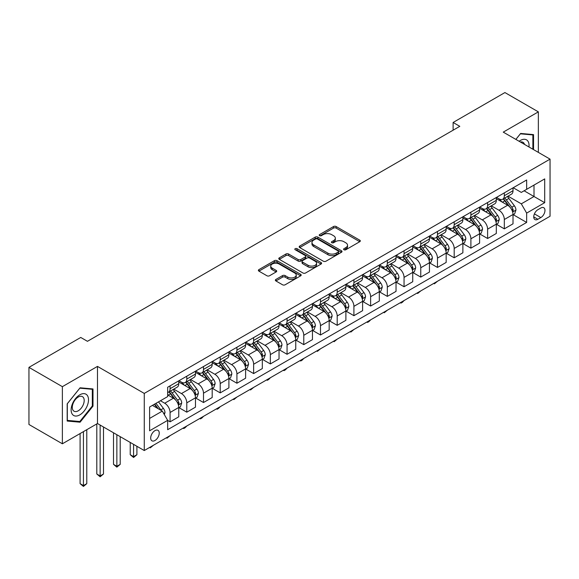 <?xml version="1.0" encoding="UTF-8"?>
<svg xmlns="http://www.w3.org/2000/svg" width="579" height="579" viewBox="0 0 579 579"><rect width="100%" height="100%" fill="white"/><g stroke="black" fill="none" stroke-linecap="round" stroke-linejoin="round"><path stroke-width="0.87" d="M343.984 249.752A1.303 0.753 0 0 0 345.822 249.752L359.769 241.696A1.853 1.071 0 0 0 360.312 240.944A1.853 1.071 0 0 0 359.769 240.184L336.146 226.541A1.853 1.071 0 0 0 333.518 226.541L319.579 234.596A1.303 0.753 0 0 0 319.195 235.125A1.303 0.753 0 0 0 319.579 235.653A1.303 0.753 0 0 0 321.417 235.653L323.22 234.611A5.942 3.431 0 0 1 331.615 234.611L333.584 235.747A5.942 3.431 0 0 1 335.328 238.172A5.942 3.431 0 0 1 333.584 240.596L331.781 241.638A1.303 0.753 0 0 0 331.405 242.174A1.303 0.753 0 0 0 331.781 242.702A1.303 0.753 0 0 0 333.62 242.702L335.422 241.66A5.942 3.431 0 0 1 343.825 241.66L345.793 242.796A5.942 3.431 0 0 1 347.53 245.221A5.942 3.431 0 0 1 345.793 247.646L343.984 248.688A1.303 0.753 0 0 0 343.608 249.216A1.303 0.753 0 0 0 343.984 249.752L343.984 248.688M154.962 440.503A6.051 3.496 120 0 0 158.914 435.176A6.051 3.496 120 0 0 157.987 430.327A6.051 3.496 120 0 0 154.962 430.624A6.051 3.496 120 0 0 151.01 435.958A6.051 3.496 120 0 0 151.937 440.807A6.051 3.496 120 0 0 154.962 440.503M275.908 279.433A1.853 1.071 0 0 0 275.365 280.185A1.853 1.071 0 0 0 275.908 280.945L282.538 284.774A1.853 1.071 0 0 0 285.158 284.774L300.646 275.828A1.853 1.071 0 0 0 301.189 275.076A1.853 1.071 0 0 0 300.646 274.316L277.023 260.68A1.853 1.071 0 0 0 274.403 260.68L258.914 269.619A1.853 1.071 0 0 0 258.372 270.379A1.853 1.071 0 0 0 258.914 271.131L266.919 275.756A1.853 1.071 0 0 0 269.546 275.756L276.169 271.927A1.853 1.071 0 0 0 276.711 271.175A1.853 1.071 0 0 0 276.169 270.415L272.202 268.12A4.965 2.866 0 0 1 270.748 266.094A4.965 2.866 0 0 1 273.809 263.445A4.965 2.866 0 0 1 279.223 264.067L294.776 273.049A4.965 2.866 0 0 1 296.231 275.076A4.965 2.866 0 0 1 293.162 277.725A4.965 2.866 0 0 1 287.756 277.102L285.158 275.604A1.853 1.071 0 0 0 282.538 275.604L275.908 279.433L275.908 280.945M97.475 366.398L62.373 386.663L28.95 367.368L28.95 424.487L62.373 443.789L97.475 423.524L144.265 450.542L144.265 393.416L97.475 366.398L97.475 423.524M538.354 152.386L538.354 111.863L503.252 132.128L550.05 159.138L144.265 393.416M538.354 111.863L504.924 92.56L453.118 122.473L453.118 130.195M28.95 367.368L80.756 337.456L87.443 341.313L459.798 126.338L453.118 122.473M323.35 261.209A1.853 1.071 0 0 0 325.977 261.209L341.458 252.27A1.853 1.071 0 0 0 342.008 251.51A1.853 1.071 0 0 0 341.458 250.75L317.842 237.115A1.853 1.071 0 0 0 315.215 237.115L299.727 246.053A1.853 1.071 0 0 0 299.184 246.813A1.853 1.071 0 0 0 299.727 247.573L323.35 261.209M295.717 250.027A1.303 0.753 0 0 1 297.034 250.215L297.034 248.666L321.055 262.533A1.853 1.071 0 0 1 321.598 263.293A1.853 1.071 0 0 1 321.055 264.053L305.567 272.991A1.853 1.071 0 0 1 302.94 272.991L279.324 259.349L285.946 255.556L285.946 254.007L279.324 257.836A1.853 1.071 0 0 0 278.774 258.596A1.853 1.071 0 0 0 279.324 259.349L279.324 257.836M285.946 255.556A1.853 1.071 0 0 1 288.574 255.556L288.574 254.007A1.853 1.071 0 0 0 285.946 254.007M288.574 254.007L298.156 259.544A1.853 1.071 0 0 0 300.776 259.544L305.176 257.004A1.853 1.071 0 0 0 305.719 256.244A1.853 1.071 0 0 0 305.176 255.491L295.203 249.73A1.303 0.753 0 0 1 294.82 249.202A1.303 0.753 0 0 1 295.623 248.507A1.303 0.753 0 0 1 297.034 248.666M540.822 208.006L537.884 209.699A5.862 3.387 120 0 0 534.055 214.867A5.862 3.387 120 0 0 534.953 219.564A5.862 3.387 120 0 0 537.884 219.275L540.822 217.574A5.862 3.387 120 0 0 544.651 212.413A5.862 3.387 120 0 0 543.753 207.716A5.862 3.387 120 0 0 540.822 208.006M144.265 450.542L550.05 216.264L550.05 159.138M513.218 187.741L521.303 192.409L526.651 189.326L526.651 179.982L167.664 387.242L167.664 396.586L149.614 407.001L149.614 430.776L167.664 420.361L167.664 429.698L526.651 222.437L526.651 213.101L521.303 203.837L508.007 196.158M526.651 189.326L544.701 178.904L544.701 202.679L526.651 213.101M62.373 386.663L62.373 443.789M524.111 190.788L534.004 196.505L534.004 185.077L544.701 178.904M521.303 203.837L534.004 196.505L544.701 202.679M149.614 418.429L162.315 411.097L152.422 405.38M167.664 420.434L170.074 421.823L170.074 412.487A7.563 4.364 -120 0 0 164.726 403.223L160.448 400.755M170.074 421.823L178.759 416.808L178.759 407.464A7.563 4.364 -120 0 0 173.41 398.207L167.664 394.885M178.962 407.659L186.785 412.176L186.785 402.839A7.563 4.364 -120 0 0 181.437 393.575L173.758 389.139M186.785 412.176L195.478 407.16L195.478 397.816A7.563 4.364 -120 0 0 190.129 388.552L178.759 381.995M195.673 398.012L203.497 402.528L203.497 393.184A7.563 4.364 -120 0 0 198.148 383.92L190.469 379.491M203.497 402.528L212.189 397.512L212.189 388.169A7.563 4.364 -120 0 0 206.841 378.905L195.478 372.348M212.384 388.364L220.208 392.88L220.208 383.537A7.563 4.364 -120 0 0 214.86 374.273L207.181 369.843M220.208 392.88L228.9 387.858L228.9 378.521A7.563 4.364 -120 0 0 223.552 369.257L212.189 362.693M229.103 378.717L236.92 383.233L236.92 373.889A7.563 4.364 -120 0 0 231.571 364.625L223.892 360.196M236.92 383.233L245.612 378.21L245.612 368.874A7.563 4.364 -120 0 0 240.263 359.61L228.9 353.045M245.814 369.062L253.638 373.578L253.638 364.242A7.563 4.364 -120 0 0 248.29 354.978L240.611 350.541M253.638 373.578L262.323 368.562L262.323 359.226A7.563 4.364 -120 0 0 256.975 349.962L245.612 343.398M262.526 359.414L270.35 363.93L270.35 354.594A7.563 4.364 -120 0 0 265.001 345.33L257.322 340.893M270.35 363.93L279.035 358.915L279.035 349.571A7.563 4.364 -120 0 0 273.693 340.307L262.323 333.75M279.237 349.767L287.061 354.283L287.061 344.939A7.563 4.364 -120 0 0 281.712 335.682L274.033 331.246M287.061 354.283L295.753 349.267L295.753 339.924A7.563 4.364 -120 0 0 290.405 330.66L279.035 324.102M295.949 340.119L303.772 344.635L303.772 335.292A7.563 4.364 -120 0 0 298.424 326.028L290.745 321.598M303.772 344.635L312.465 339.62L312.465 330.276A7.563 4.364 -120 0 0 307.116 321.012L295.753 314.455M312.667 330.471L320.484 334.988L320.484 325.644A7.563 4.364 -120 0 0 315.135 316.38L307.456 311.951M320.484 334.988L329.176 329.965L329.176 320.628A7.563 4.364 -120 0 0 323.827 311.364L312.465 304.8M329.379 320.817L337.195 325.333L337.195 315.996A7.563 4.364 -120 0 0 331.847 306.732L324.168 302.296M337.195 325.333L345.887 320.317L345.887 310.981A7.563 4.364 -120 0 0 340.539 301.717L329.176 295.152M346.09 311.169L353.914 315.685L353.914 306.349A7.563 4.364 -120 0 0 348.565 297.085L340.886 292.648M353.914 315.685L362.599 310.67L362.599 301.326A7.563 4.364 -120 0 0 357.25 292.069L345.887 285.505M362.801 301.521L370.625 306.038L370.625 296.694A7.563 4.364 -120 0 0 365.277 287.437L357.598 283.001M370.625 306.038L379.31 301.022L379.31 291.678A7.563 4.364 -120 0 0 373.969 282.414L362.599 275.857M379.513 291.874L387.337 296.39L387.337 287.046A7.563 4.364 -120 0 0 381.988 277.782L374.309 273.353M387.337 296.39L396.029 291.375L396.029 282.031A7.563 4.364 -120 0 0 390.68 272.767L379.31 266.21M396.224 282.226L404.048 286.743L404.048 277.399A7.563 4.364 -120 0 0 398.699 268.135L391.02 263.706M404.048 286.743L412.74 281.72L412.74 272.383A7.563 4.364 -120 0 0 407.392 263.119L396.029 256.555M412.943 272.579L420.759 277.088L420.759 267.751A7.563 4.364 -120 0 0 415.411 258.487L407.732 254.051M420.759 277.088L429.452 272.072L429.452 262.736A7.563 4.364 -120 0 0 424.103 253.472L412.74 246.907M429.654 262.924L437.471 267.44L437.471 258.104A7.563 4.364 -120 0 0 432.122 248.84L424.45 244.403M437.471 267.44L446.163 262.425L446.163 253.081A7.563 4.364 -120 0 0 440.814 243.824L429.452 237.26M446.366 253.276L454.189 257.793L454.189 248.456A7.563 4.364 -120 0 0 448.841 239.192L441.162 234.756M454.189 257.793L462.874 252.777L462.874 243.433A7.563 4.364 -120 0 0 457.526 234.169L446.163 227.612M463.077 243.629L470.901 248.145L470.901 238.801A7.563 4.364 -120 0 0 465.552 229.537L457.873 225.108M470.901 248.145L479.593 243.129L479.593 233.786A7.563 4.364 -120 0 0 474.244 224.522L462.874 217.965M479.788 233.981L487.612 238.497L487.612 229.154A7.563 4.364 -120 0 0 482.264 219.89L474.585 215.46M487.612 238.497L496.304 233.475L496.304 224.138A7.563 4.364 -120 0 0 490.956 214.874L479.593 208.31M496.5 224.334L504.323 228.85L504.323 219.506A7.563 4.364 -120 0 0 498.975 210.242L491.296 205.813M504.323 228.85L513.016 223.827L513.016 214.491A7.563 4.364 -120 0 0 507.667 205.227L496.304 198.662M496.5 197.388L498.975 198.821A7.563 4.364 -120 0 0 502.76 199.19A7.563 4.364 -120 0 0 504.323 195.731L504.323 192.872M479.788 207.036L482.264 208.469A7.563 4.364 -120 0 0 486.042 208.845A7.563 4.364 -120 0 0 487.612 205.379L487.612 202.52M463.077 216.691L465.552 218.117A7.563 4.364 -120 0 0 469.33 218.493A7.563 4.364 -120 0 0 470.901 215.026L470.901 212.175M446.366 226.338L448.841 227.764A7.563 4.364 -120 0 0 452.619 228.14A7.563 4.364 -120 0 0 454.189 224.681L454.189 221.822M429.654 235.986L432.122 237.412A7.563 4.364 -120 0 0 435.907 237.788A7.563 4.364 -120 0 0 437.471 234.329L437.471 231.47M412.943 245.634L415.411 247.067A7.563 4.364 -120 0 0 419.196 247.436A7.563 4.364 -120 0 0 420.759 243.976L420.759 241.117M396.224 255.281L398.699 256.714A7.563 4.364 -120 0 0 402.485 257.083A7.563 4.364 -120 0 0 404.048 253.624L404.048 250.765M379.513 264.936L381.988 266.362A7.563 4.364 -120 0 0 385.766 266.738A7.563 4.364 -120 0 0 387.337 263.271L387.337 260.42M362.801 274.584L365.277 276.009A7.563 4.364 -120 0 0 369.055 276.386A7.563 4.364 -120 0 0 370.625 272.919L370.625 270.067M346.09 284.231L348.565 285.657A7.563 4.364 -120 0 0 352.343 286.033A7.563 4.364 -120 0 0 353.914 282.574L353.914 279.715M329.379 293.879L331.847 295.304A7.563 4.364 -120 0 0 335.632 295.681A7.563 4.364 -120 0 0 337.195 292.221L337.195 289.362M312.66 303.526L315.135 304.959A7.563 4.364 -120 0 0 318.92 305.328A7.563 4.364 -120 0 0 320.484 301.869L320.484 299.01M295.949 313.181L298.424 314.607A7.563 4.364 -120 0 0 302.209 314.983A7.563 4.364 -120 0 0 303.772 311.516L303.772 308.665M279.237 322.829L281.712 324.254A7.563 4.364 -120 0 0 285.49 324.631A7.563 4.364 -120 0 0 287.061 321.164L287.061 318.312M262.526 332.476L265.001 333.902A7.563 4.364 -120 0 0 268.779 334.278A7.563 4.364 -120 0 0 270.35 330.819L270.35 327.96M245.814 342.124L248.29 343.55A7.563 4.364 -120 0 0 252.068 343.926A7.563 4.364 -120 0 0 253.638 340.466L253.638 337.608M229.103 351.771L231.571 353.204A7.563 4.364 -120 0 0 235.356 353.574A7.563 4.364 -120 0 0 236.92 350.114L236.92 347.255M212.384 361.419L214.86 362.852A7.563 4.364 -120 0 0 218.645 363.228A7.563 4.364 -120 0 0 220.208 359.762L220.208 356.91M195.673 371.074L198.148 372.5A7.563 4.364 -120 0 0 201.933 372.876A7.563 4.364 -120 0 0 203.497 369.409L203.497 366.558M178.962 380.721L181.437 382.147A7.563 4.364 -120 0 0 185.215 382.524A7.563 4.364 -120 0 0 186.785 379.064L186.785 376.205M513.218 214.679L526.651 222.437M502.76 199.19L511.445 194.175A7.563 4.364 -120 0 0 513.016 190.715L513.016 187.857M486.042 208.845L494.734 203.822A7.563 4.364 -120 0 0 496.304 200.363L496.304 197.504M469.33 218.493L478.022 213.47A7.563 4.364 -120 0 0 479.593 210.011L479.593 207.152M452.619 228.14L461.311 223.125A7.563 4.364 -120 0 0 462.874 219.658L462.874 216.807M435.907 237.788L444.6 232.772A7.563 4.364 -120 0 0 446.163 229.306L446.163 226.454M419.196 247.436L427.888 242.42A7.563 4.364 -120 0 0 429.452 238.961L429.452 236.102M402.485 257.083L411.17 252.068A7.563 4.364 -120 0 0 412.74 248.608L412.74 245.749M385.766 266.738L394.458 261.715A7.563 4.364 -120 0 0 396.029 258.256L396.029 255.397M369.055 276.386L377.747 271.37A7.563 4.364 -120 0 0 379.31 267.903L379.31 265.052M352.343 286.033L361.035 281.018A7.563 4.364 -120 0 0 362.599 277.551L362.599 274.699M335.632 295.681L344.324 290.665A7.563 4.364 -120 0 0 345.887 287.206L345.887 284.347M318.92 305.328L327.613 300.313A7.563 4.364 -120 0 0 329.176 296.853L329.176 293.994M302.209 314.983L310.894 309.96A7.563 4.364 -120 0 0 312.465 306.501L312.465 303.642M285.49 324.631L294.183 319.615A7.563 4.364 -120 0 0 295.753 316.148L295.753 313.29M268.779 334.278L277.471 329.263A7.563 4.364 -120 0 0 279.035 325.796L279.035 322.944M252.068 343.926L260.76 338.91A7.563 4.364 -120 0 0 262.323 335.451L262.323 332.592M235.356 353.574L244.048 348.558A7.563 4.364 -120 0 0 245.612 345.098L245.612 342.24M218.645 363.228L227.337 358.206A7.563 4.364 -120 0 0 228.9 354.746L228.9 351.887M201.933 372.876L210.618 367.853A7.563 4.364 -120 0 0 212.189 364.394L212.189 361.535M185.215 382.524L193.907 377.508A7.563 4.364 -120 0 0 195.478 374.041L195.478 371.19M167.664 392.475A7.563 4.364 -120 0 0 168.503 392.171L177.196 387.156A7.563 4.364 -120 0 0 178.759 383.689L178.759 380.837M168.503 392.171A7.563 4.364 -120 0 0 170.074 388.712L170.074 385.853M162.315 411.097L167.664 420.361M533.541 149.606L533.541 134.603L520.637 133.445L515.853 139.401M67.186 421.049L80.09 422.2L92.995 406.147L92.995 388.943L80.09 387.792L67.186 403.845L67.186 421.049M92.322 405.763L92.995 406.147M78.73 421.411L80.09 422.2M344.505 249.933L345.793 249.187A5.942 3.431 0 0 0 347.53 246.763L347.53 245.221M335.328 238.172L335.328 239.72A5.942 3.431 0 0 1 333.584 242.145L332.303 242.883M359.747 241.711L336.146 228.09A1.853 1.071 0 0 0 333.518 228.09L320.093 235.841M341.436 252.285L317.842 238.657A1.853 1.071 0 0 0 315.215 238.657L299.756 247.588M338.179 252.039A1.303 0.753 0 0 0 338.563 251.51A1.303 0.753 0 0 0 338.179 250.982L317.444 239.011A1.303 0.753 0 0 0 315.606 239.011L313.702 240.104A5.942 3.431 0 0 0 311.965 242.529A5.942 3.431 0 0 0 313.702 244.953L327.88 253.139A5.942 3.431 0 0 0 336.276 253.139L338.179 252.039L338.179 253.588A1.303 0.753 0 0 0 338.563 253.052L338.563 251.51M311.965 242.529L311.965 244.077A5.942 3.431 0 0 0 313.702 246.502L313.702 244.953M338.179 253.588L336.276 254.68A5.942 3.431 0 0 1 327.88 254.68L313.702 246.502M288.574 255.556L298.156 261.086A1.853 1.071 0 0 0 300.776 261.086L305.176 258.545A1.853 1.071 0 0 0 305.719 257.793L305.719 256.244M297.034 250.215L321.027 264.067M308.093 265.283A4.965 2.866 0 0 0 313.507 265.906A4.965 2.866 0 0 0 316.568 263.257A4.965 2.866 0 0 0 315.114 261.23L309.635 258.06A1.853 1.071 0 0 0 307.015 258.06L302.614 260.601A1.853 1.071 0 0 0 302.072 261.361A1.853 1.071 0 0 0 302.614 262.121L308.093 265.283L308.093 266.825A4.965 2.866 0 0 0 313.507 267.447A4.965 2.866 0 0 0 316.568 264.798L316.568 263.257M302.072 261.361L302.072 262.902A1.853 1.071 0 0 0 302.614 263.662L302.614 262.121M308.093 266.825L302.614 263.662M296.231 275.076L296.231 276.617A4.965 2.866 0 0 1 293.162 279.266A4.965 2.866 0 0 1 287.756 278.644L285.158 277.146A1.853 1.071 0 0 0 282.538 277.146L275.93 280.96M270.748 266.094L270.748 267.643A4.965 2.866 0 0 0 272.202 269.669L272.202 268.12M276.147 271.942L272.202 269.669M300.624 275.843L277.023 262.222A1.853 1.071 0 0 0 274.403 262.222L258.936 271.146M513.016 214.795L514.622 213.868L515.954 210.011A5.008 2.895 -120 0 0 514.355 205.748L508.89 198.452A14.468 8.352 -120 0 0 507.313 196.563M501.884 201.883A14.468 8.352 -120 0 0 498.924 198.785M512.56 211.726L513.247 210.228A5.008 2.895 -120 0 0 511.814 207.21L506.35 199.921A14.468 8.352 -120 0 0 504.772 198.025M503.426 198.807A12.007 6.934 60 0 1 505.402 201.043L510.019 207.217M503.173 198.952A14.468 8.352 60 0 1 504.75 200.848L508.384 205.69M437.565 281.206L434.402 283.811L433.729 283.421M434.402 283.037L434.402 283.811M496.304 224.449L497.904 223.523L499.243 219.658A5.008 2.895 -120 0 0 497.643 215.395L492.179 208.1A14.468 8.352 -120 0 0 490.601 206.211M485.173 211.538A14.468 8.352 -120 0 0 482.206 208.433M495.848 221.381L496.536 219.875A5.008 2.895 -120 0 0 495.103 216.857L489.639 209.569A14.468 8.352 -120 0 0 488.061 207.68M486.715 208.454A12.007 6.934 60 0 1 488.69 210.698L493.308 216.864M486.461 208.606A14.468 8.352 60 0 1 488.039 210.495L491.665 215.345M420.846 290.861L417.683 293.459L417.018 293.068M417.683 292.684L417.683 293.459M479.593 234.097L481.192 233.171L482.531 229.306A5.008 2.895 -120 0 0 480.932 225.043L475.468 217.747A14.468 8.352 -120 0 0 473.89 215.858M468.454 221.185A14.468 8.352 -120 0 0 465.494 218.088M479.13 231.028L479.825 229.523A5.008 2.895 -120 0 0 478.392 226.512L472.927 219.217A14.468 8.352 -120 0 0 471.349 217.328M470.003 218.102A12.007 6.934 60 0 1 471.972 220.346L476.597 226.512M469.743 218.254A14.468 8.352 60 0 1 471.32 220.143L474.954 224.992M404.135 300.508L402.311 302.332L400.972 303.106L400.306 302.723M400.972 302.332L400.972 303.106M462.874 243.745L464.481 242.818L465.82 238.961A5.008 2.895 -120 0 0 464.22 234.69L458.756 227.402A14.468 8.352 -120 0 0 457.178 225.506M451.743 230.833A14.468 8.352 -120 0 0 448.783 227.735M462.418 240.676L463.113 239.17A5.008 2.895 -120 0 0 461.68 236.16L456.216 228.864A14.468 8.352 -120 0 0 454.638 226.975M453.292 227.75A12.007 6.934 60 0 1 455.26 229.993L459.885 236.167M453.031 227.902A14.468 8.352 60 0 1 454.609 229.791L458.242 234.64M387.423 310.156L384.261 312.754L383.587 312.37M384.261 311.98L384.261 312.754M446.163 253.392L447.77 252.466L449.109 248.608A5.008 2.895 -120 0 0 447.509 244.338L442.045 237.05A14.468 8.352 -120 0 0 440.467 235.161M435.032 240.48A14.468 8.352 -120 0 0 432.072 237.383M445.707 250.323L446.402 248.818A5.008 2.895 -120 0 0 444.969 245.807L439.504 238.512A14.468 8.352 -120 0 0 437.927 236.623M436.58 237.404A12.007 6.934 60 0 1 438.549 239.641L443.174 245.814M436.32 237.549A14.468 8.352 60 0 1 437.898 239.438L441.531 244.287M370.712 319.803L368.888 321.635L367.549 322.402L366.876 322.018M367.549 321.627L367.549 322.402M528.967 146.972A12.289 7.093 120 0 0 527.896 141.131A12.289 7.093 120 0 0 519.124 141.283M524.509 144.395A8.417 4.856 120 0 0 523.937 143.172A8.417 4.856 120 0 0 522.996 142.296A8.417 4.856 120 0 0 520.42 142.036M520.34 133.814L532.868 134.943L532.868 149.223M532.043 134.466L532.868 134.943M515.882 139.416L520.369 133.829M79.822 394.806A12.289 7.093 120 0 0 71.13 409.86A12.289 7.093 120 0 0 79.822 414.875A12.289 7.093 120 0 0 88.515 399.828A12.289 7.093 120 0 0 79.822 394.806M78.237 397.056A8.417 4.856 120 0 0 72.744 404.475A8.417 4.856 120 0 0 74.032 411.213A8.417 4.856 120 0 0 78.237 410.8A8.417 4.856 120 0 0 83.738 403.382A8.417 4.856 120 0 0 82.45 396.644A8.417 4.856 120 0 0 78.237 397.056M92.322 405.959L79.822 421.512L67.323 420.397L67.323 403.729L79.822 388.176L92.322 389.291L92.322 405.959M91.496 388.813L92.322 389.291M429.452 263.04L431.058 262.113L432.39 258.256A5.008 2.895 -120 0 0 430.79 253.986L425.333 246.697A14.468 8.352 -120 0 0 423.756 244.808M418.32 250.128A14.468 8.352 -120 0 0 415.36 247.03M428.996 259.971L429.69 258.473A5.008 2.895 -120 0 0 428.25 255.455L422.793 248.167A14.468 8.352 -120 0 0 421.215 246.27M419.869 247.052A12.007 6.934 60 0 1 421.838 249.288L426.462 255.462M419.609 247.197A14.468 8.352 60 0 1 421.186 249.093L424.82 253.935M354.001 329.451L350.838 332.057L350.165 331.666M350.838 331.282L350.838 332.057M412.74 272.695L414.347 271.768L415.679 267.903A5.008 2.895 -120 0 0 414.079 263.64L408.615 256.345A14.468 8.352 -120 0 0 407.037 254.456M401.609 259.783A14.468 8.352 -120 0 0 398.649 256.678M412.284 269.619L412.972 268.12A5.008 2.895 -120 0 0 411.539 265.102L406.074 257.814A14.468 8.352 -120 0 0 404.497 255.925M403.15 256.7A12.007 6.934 60 0 1 405.126 258.943L409.744 265.11M402.897 256.852A14.468 8.352 60 0 1 404.475 258.741L408.108 263.59M337.289 339.099L334.119 341.704L333.453 341.313M334.119 340.93L334.119 341.704M396.029 282.342L397.628 281.416L398.967 277.551A5.008 2.895 -120 0 0 397.368 273.288L391.903 265.993A14.468 8.352 -120 0 0 390.326 264.104M384.89 269.43A14.468 8.352 -120 0 0 381.93 266.326M395.573 279.273L396.26 277.768A5.008 2.895 -120 0 0 394.827 274.757L389.363 267.462A14.468 8.352 -120 0 0 387.785 265.573M386.439 266.347A12.007 6.934 60 0 1 388.415 268.591L393.032 274.757M386.186 266.499A14.468 8.352 60 0 1 387.764 268.388L391.39 273.237M320.571 348.753L317.408 351.352L316.742 350.961M317.408 350.577L317.408 351.352M379.31 291.99L380.917 291.063L382.256 287.206A5.008 2.895 -120 0 0 380.656 282.936L375.192 275.64A14.468 8.352 -120 0 0 373.614 273.751M368.179 279.078A14.468 8.352 -120 0 0 365.219 275.98M378.854 288.921L379.549 287.416A5.008 2.895 -120 0 0 378.116 284.405L372.652 277.109A14.468 8.352 -120 0 0 371.074 275.22M369.728 275.995A12.007 6.934 60 0 1 371.696 278.238L376.321 284.412M369.467 276.147A14.468 8.352 60 0 1 371.045 278.036L374.678 282.885M303.859 358.401L302.035 360.225L300.696 360.999L300.031 360.616M300.696 360.225L300.696 360.999M362.599 301.637L364.205 300.711L365.544 296.853A5.008 2.895 -120 0 0 363.945 292.583L358.481 285.295A14.468 8.352 -120 0 0 356.903 283.399M351.467 288.726A14.468 8.352 -120 0 0 348.507 285.628M362.143 298.569L362.838 297.063A5.008 2.895 -120 0 0 361.405 294.052L355.94 286.757A14.468 8.352 -120 0 0 354.362 284.868M353.016 285.642A12.007 6.934 60 0 1 354.985 287.886L359.61 294.06M352.756 285.794A14.468 8.352 60 0 1 354.334 287.683L357.967 292.533M287.148 368.049L285.324 369.88L283.985 370.647L283.312 370.263M283.985 369.872L283.985 370.647M345.887 311.285L347.494 310.358L348.826 306.501A5.008 2.895 -120 0 0 347.234 302.231L341.769 294.943A14.468 8.352 -120 0 0 340.191 293.054M334.756 298.373A14.468 8.352 -120 0 0 331.796 295.276M345.431 308.216L346.126 306.711A5.008 2.895 -120 0 0 344.693 303.7L339.229 296.405A14.468 8.352 -120 0 0 337.651 294.516M336.305 295.297A12.007 6.934 60 0 1 338.274 297.534L342.898 303.707M336.044 295.442A14.468 8.352 60 0 1 337.622 297.331L341.255 302.18M270.436 377.696L268.613 379.527L267.274 380.294L266.601 379.911M267.274 379.527L267.274 380.294M329.176 320.932L330.783 320.006L332.114 316.148A5.008 2.895 -120 0 0 330.515 311.886L325.058 304.59A14.468 8.352 -120 0 0 323.473 302.701M318.045 308.021A14.468 8.352 -120 0 0 315.085 304.923M328.72 317.864L329.415 316.366A5.008 2.895 -120 0 0 327.975 313.348L322.517 306.059A14.468 8.352 -120 0 0 320.932 304.163M319.594 304.945A12.007 6.934 60 0 1 321.562 307.181L326.187 313.355M319.333 305.09A14.468 8.352 60 0 1 320.911 306.986L324.544 311.835M253.725 387.344L250.562 389.949L249.889 389.558M250.562 389.175L250.562 389.949M312.465 330.587L314.064 329.661L315.403 325.796A5.008 2.895 -120 0 0 313.804 321.533L308.339 314.238A14.468 8.352 -120 0 0 306.761 312.349M301.333 317.676A14.468 8.352 -120 0 0 298.366 314.571M312.009 327.519L312.696 326.013A5.008 2.895 -120 0 0 311.263 322.995L305.799 315.707A14.468 8.352 -120 0 0 304.221 313.818M302.875 314.592A12.007 6.934 60 0 1 304.851 316.836L309.468 323.002M302.622 314.744A14.468 8.352 60 0 1 304.199 316.633L307.833 321.483M237.014 396.999L233.844 399.597L233.178 399.206M233.844 398.822L233.844 399.597M295.753 340.235L297.353 339.308L298.692 335.451A5.008 2.895 -120 0 0 297.092 331.181L291.628 323.885A14.468 8.352 -120 0 0 290.05 321.996M284.615 327.323A14.468 8.352 -120 0 0 281.655 324.226M295.297 337.166L295.985 335.661A5.008 2.895 -120 0 0 294.552 332.65L289.087 325.355A14.468 8.352 -120 0 0 287.51 323.466M286.164 324.24A12.007 6.934 60 0 1 288.132 326.484L292.757 332.657M285.903 324.392A14.468 8.352 60 0 1 287.488 326.281L291.114 331.13M220.295 406.646L218.471 408.47L217.132 409.244L216.466 408.861M217.132 408.47L217.132 409.244M279.035 349.882L280.641 348.956L281.98 345.098A5.008 2.895 -120 0 0 280.381 340.828L274.916 333.54A14.468 8.352 -120 0 0 273.339 331.644M267.903 336.971A14.468 8.352 -120 0 0 264.943 333.873M278.579 346.814L279.273 345.308A5.008 2.895 -120 0 0 277.84 342.298L272.376 335.002A14.468 8.352 -120 0 0 270.798 333.113M269.452 333.888A12.007 6.934 60 0 1 271.421 336.131L276.045 342.305M269.192 334.04A14.468 8.352 60 0 1 270.769 335.929L274.403 340.778M203.584 416.294L201.76 418.125L200.421 418.892L199.755 418.508M200.421 418.118L200.421 418.892M262.323 359.53L263.93 358.604L265.269 354.746A5.008 2.895 -120 0 0 263.669 350.476L258.205 343.188A14.468 8.352 -120 0 0 256.627 341.299M251.192 346.618A14.468 8.352 -120 0 0 248.232 343.521M261.867 356.461L262.562 354.956A5.008 2.895 -120 0 0 261.129 351.945L255.665 344.65A14.468 8.352 -120 0 0 254.087 342.761M252.741 343.542A12.007 6.934 60 0 1 254.709 345.779L259.334 351.952M252.48 343.687A14.468 8.352 60 0 1 254.058 345.576L257.691 350.425M186.872 425.941L185.048 427.772L183.709 428.54L183.036 428.156M183.709 427.772L183.709 428.54M245.612 369.178L247.219 368.251L248.55 364.394A5.008 2.895 -120 0 0 246.958 360.131L241.494 352.835A14.468 8.352 -120 0 0 239.916 350.946M234.481 356.266A14.468 8.352 -120 0 0 231.52 353.168M245.156 366.109L245.851 364.611A5.008 2.895 -120 0 0 244.418 361.593L238.953 354.305A14.468 8.352 -120 0 0 237.376 352.408M236.029 353.19A12.007 6.934 60 0 1 237.998 355.426L242.623 361.6M235.769 353.335A14.468 8.352 60 0 1 237.347 355.231L240.98 360.073M170.161 435.589L166.998 438.194L166.325 437.804M166.998 437.42L166.998 438.194M228.9 378.832L230.507 377.906L231.839 374.041A5.008 2.895 -120 0 0 230.239 369.778L224.782 362.483A14.468 8.352 -120 0 0 223.197 360.594M217.769 365.921A14.468 8.352 -120 0 0 214.809 362.816M228.444 375.764L229.139 374.258A5.008 2.895 -120 0 0 227.699 371.24L222.242 363.952A14.468 8.352 -120 0 0 220.657 362.063M219.311 362.838A12.007 6.934 60 0 1 221.287 365.081L225.911 371.248M219.057 362.99A14.468 8.352 60 0 1 220.635 364.879L224.268 369.728M153.449 445.244L150.287 447.842L149.614 447.451M150.287 447.068L150.287 447.842M212.189 388.48L213.789 387.554L215.127 383.689A5.008 2.895 -120 0 0 213.528 379.426L208.064 372.131A14.468 8.352 -120 0 0 206.486 370.242M201.058 375.568A14.468 8.352 -120 0 0 198.09 372.471M211.733 385.411L212.421 383.906A5.008 2.895 -120 0 0 210.988 380.895L205.523 373.6A14.468 8.352 -120 0 0 203.946 371.711M202.599 372.485A12.007 6.934 60 0 1 204.575 374.729L209.193 380.895M202.346 372.637A14.468 8.352 60 0 1 203.924 374.526L207.55 379.375M133.568 444.368L133.568 456.643L136.912 454.71L136.912 446.293M136.912 454.71L133.568 457.49L130.232 454.71L130.232 442.436M130.232 454.71L133.568 456.643L133.568 457.49M195.478 398.128L197.077 397.201L198.416 393.344A5.008 2.895 -120 0 0 196.817 389.074L191.352 381.785A14.468 8.352 -120 0 0 189.774 379.889M184.339 385.216A14.468 8.352 -120 0 0 181.379 382.118M195.022 395.059L195.709 393.554A5.008 2.895 -120 0 0 194.276 390.543L188.812 383.247A14.468 8.352 -120 0 0 187.234 381.358M185.888 382.133A12.007 6.934 60 0 1 187.857 384.376L192.481 390.55M185.627 382.285A14.468 8.352 60 0 1 187.212 384.174L190.838 389.023M116.857 434.713L116.857 466.29L120.2 464.358L120.2 436.646M120.2 464.358L116.857 467.137L113.513 464.358L113.513 432.788M113.513 464.358L116.857 466.29L116.857 467.137M178.759 407.775L180.366 406.849L181.705 402.991A5.008 2.895 -120 0 0 180.105 398.721L174.641 391.433A14.468 8.352 -120 0 0 173.063 389.544M178.303 404.707L178.998 403.201A5.008 2.895 -120 0 0 177.565 400.19L172.101 392.895A14.468 8.352 -120 0 0 170.523 391.006M169.177 391.788A12.007 6.934 60 0 1 171.145 394.024L175.77 400.198M168.916 391.932A14.468 8.352 60 0 1 170.494 393.821L174.127 398.67M100.145 425.066L100.145 475.938L103.489 474.006L103.489 426.998M103.489 474.006L100.145 476.785L96.802 474.006L96.802 423.908M96.802 474.006L100.145 475.938L100.145 476.785M164.32 414.571L164.993 412.639A5.008 2.895 -120 0 0 163.394 408.376L158.516 401.862M161.309 410.511A5.008 2.895 -120 0 0 160.853 409.838L155.975 403.331M154.723 404.055L158.226 408.731M154.369 404.258L157.343 408.224M83.434 431.63L83.434 485.586L86.778 483.66L86.778 429.698M86.778 483.66L83.434 486.44L80.09 483.66L80.09 433.555M80.09 483.66L83.434 485.586L83.434 486.44M164.726 403.223L173.41 398.207M181.437 393.575L190.129 388.552M198.148 383.92L206.841 378.905M214.86 374.273L223.552 369.257M231.571 364.625L240.263 359.61M248.29 354.978L256.975 349.962M265.001 345.33L273.693 340.307M281.712 335.682L290.405 330.66M298.424 326.028L307.116 321.012M315.135 316.38L323.827 311.364M331.847 306.732L340.539 301.717M348.565 297.085L357.25 292.069M365.277 287.437L373.969 282.414M381.988 277.782L390.68 272.767M398.699 268.135L407.392 263.119M415.411 258.487L424.103 253.472M432.122 248.84L440.814 243.824M448.841 239.192L457.526 234.169M465.552 229.537L474.244 224.522M482.264 219.89L490.956 214.874M498.975 210.242L507.667 205.227M504.323 195.731L513.016 190.715M504.323 219.506L513.016 214.491M487.612 229.154L496.304 224.138M487.612 205.379L496.304 200.363M470.901 238.801L479.593 233.786M470.901 215.026L479.593 210.011M454.189 248.456L462.874 243.433M454.189 224.681L462.874 219.658M437.471 258.104L446.163 253.081M437.471 234.329L446.163 229.306M420.759 267.751L429.452 262.736M420.759 243.976L429.452 238.961M404.048 277.399L412.74 272.383M404.048 253.624L412.74 248.608M387.337 287.046L396.029 282.031M387.337 263.271L396.029 258.256M370.625 296.694L379.31 291.678M370.625 272.919L379.31 267.903M353.914 306.349L362.599 301.326M353.914 282.574L362.599 277.551M337.195 315.996L345.887 310.981M337.195 292.221L345.887 287.206M320.484 325.644L329.176 320.628M320.484 301.869L329.176 296.853M303.772 335.292L312.465 330.276M303.772 311.516L312.465 306.501M287.061 344.939L295.753 339.924M287.061 321.164L295.753 316.148M270.35 354.594L279.035 349.571M270.35 330.819L279.035 325.796M253.638 364.242L262.323 359.226M253.638 340.466L262.323 335.451M236.92 373.889L245.612 368.874M236.92 350.114L245.612 345.098M220.208 383.537L228.9 378.521M220.208 359.762L228.9 354.746M203.497 393.184L212.189 388.169M203.497 369.409L212.189 364.394M186.785 402.839L195.478 397.816M186.785 379.064L195.478 374.041M170.074 412.487L178.759 407.464M170.074 388.712L178.759 383.689M534.41 213.875L540.822 217.574M533.737 216.879L537.884 219.275M345.793 249.187L345.793 247.646M331.781 242.702L331.781 241.638M333.584 242.145L333.584 240.596M319.579 235.653L319.579 234.596M333.518 228.09L333.518 226.541M336.146 228.09L336.146 226.541M359.769 241.696L359.769 240.184M299.727 247.573L299.727 246.053M315.215 238.657L315.215 237.115M317.842 238.657L317.842 237.115M341.458 252.27L341.458 250.75M327.88 254.68L327.88 253.139M336.276 254.68L336.276 253.139M298.156 261.086L298.156 259.544M300.776 261.086L300.776 259.544M305.176 258.545L305.176 257.004M321.055 264.053L321.055 262.533M282.538 277.146L282.538 275.604M285.158 277.146L285.158 275.604M287.756 278.644L287.756 277.102M276.169 271.927L276.169 270.415M258.914 271.131L258.914 269.619M274.403 262.222L274.403 260.68M277.023 262.222L277.023 260.68M300.646 275.828L300.646 274.316M512.639 212.001L515.925 210.105M506.35 199.921L508.89 198.452M502.413 202.194L504.75 200.848M511.814 207.21L514.355 205.748M511.416 209.171L513.247 210.228M495.928 221.648L499.207 219.759M489.639 209.569L492.179 208.1M485.701 211.842L488.039 210.495M495.103 216.857L497.643 215.395M494.705 218.819L496.536 219.875M479.217 231.303L482.495 229.407M472.927 219.217L475.468 217.747M468.99 221.489L471.32 220.143M478.392 226.512L480.932 225.043M477.993 228.466L479.825 229.523M462.505 240.951L465.784 239.055M456.216 228.864L458.756 227.402M452.279 231.137L454.609 229.791M461.68 236.16L464.22 234.69M461.282 238.114L463.113 239.17M445.787 250.598L449.072 248.702M439.504 238.512L442.045 237.05M435.56 240.792L437.898 239.438M444.969 245.807L447.509 244.338M444.571 247.761L446.402 248.818M429.075 260.246L432.361 258.35M422.793 248.167L425.333 246.697M418.849 250.439L421.186 249.093M428.25 255.455L430.79 253.986M427.859 257.409L429.69 258.473M412.364 269.894L415.65 268.005M406.074 257.814L408.615 256.345M402.137 260.087L404.475 258.741M411.539 265.102L414.079 263.64M411.141 267.064L412.972 268.12M395.652 279.548L398.931 277.652M389.363 267.462L391.903 265.993M385.426 269.734L387.764 268.388M394.827 274.757L397.368 273.288M394.429 276.711L396.26 277.768M378.941 289.196L382.22 287.3M372.652 277.109L375.192 275.64M368.714 279.382L371.045 278.036M378.116 284.405L380.656 282.936M377.718 286.359L379.549 287.416M362.23 298.844L365.508 296.947M355.94 286.757L358.481 285.295M352.003 289.037L354.334 287.683M361.405 294.052L363.945 292.583M361.007 296.007L362.838 297.063M345.511 308.491L348.797 306.595M339.229 296.405L341.769 294.943M335.284 298.684L337.622 297.331M344.693 303.7L347.234 302.231M344.295 305.654L346.126 306.711M328.8 318.139L332.085 316.25M322.517 306.059L325.058 304.59M318.573 308.332L320.911 306.986M327.975 313.348L330.515 311.886M327.584 315.309L329.415 316.366M312.088 327.794L315.374 325.897M305.799 315.707L308.339 314.238M301.862 317.98L304.199 316.633M311.263 322.995L313.804 321.533M310.865 324.957L312.696 326.013M295.377 337.441L298.655 335.545M289.087 325.355L291.628 323.885M285.15 327.627L287.488 326.281M294.552 332.65L297.092 331.181M294.154 334.604L295.985 335.661M278.665 347.089L281.944 345.193M272.376 335.002L274.916 333.54M268.439 337.275L270.769 335.929M277.84 342.298L280.381 340.828M277.442 344.252L279.273 345.308M261.954 356.736L265.233 354.84M255.665 344.65L258.205 343.188M251.727 346.93L254.058 345.576M261.129 351.945L263.669 350.476M260.731 353.899L262.562 354.956M245.235 366.384L248.521 364.488M238.953 354.305L241.494 352.835M235.009 356.577L237.347 355.231M244.418 361.593L246.958 360.131M244.02 363.554L245.851 364.611M228.524 376.032L231.81 374.143M222.242 363.952L224.782 362.483M218.297 366.225L220.635 364.879M227.699 371.24L230.239 369.778M227.308 373.202L229.139 374.258M211.813 385.686L215.099 383.79M205.523 373.6L208.064 372.131M201.586 375.872L203.924 374.526M210.988 380.895L213.528 379.426M210.59 382.849L212.421 383.906M195.101 395.334L198.38 393.438M188.812 383.247L191.352 381.785M184.875 385.52L187.212 384.174M194.276 390.543L196.817 389.074M193.878 392.497L195.709 393.554M178.39 404.982L181.668 403.085M172.101 392.895L174.641 391.433M168.163 395.175L170.494 393.821M177.565 400.19L180.105 398.721M177.167 402.144L178.998 403.201M163.691 413.471L164.957 412.733M160.853 409.838L163.394 408.376"/></g></svg>
